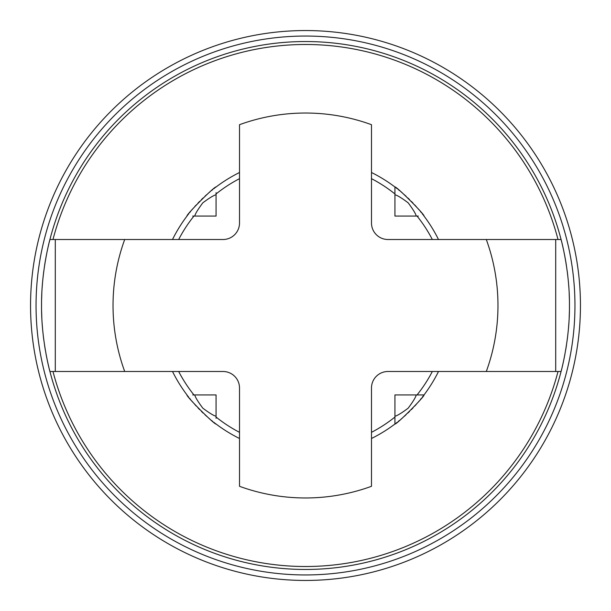 <?xml version="1.0" encoding="UTF-8"?>
<svg xmlns="http://www.w3.org/2000/svg" width="611" height="611" viewBox="0 0 611 611"><rect width="100%" height="100%" fill="white"/><g stroke="black" fill="none" stroke-linecap="round" stroke-linejoin="round"><path stroke-width="0.92" d="M438.499 239.512A148.473 148.473 0 0 0 424.019 216.065C425.371 215.179 395.821 185.629 394.935 186.981L394.935 193.947A142.974 142.974 0 0 0 371.488 178.664M394.935 193.947L394.935 216.065L418.26 216.065M432.336 239.512A142.974 142.974 0 0 0 417.053 216.065M124.697 239.512A192.465 192.465 0 0 0 124.697 371.488L223.015 371.488A16.497 16.497 0 0 1 239.512 387.985L239.512 486.303A192.465 192.465 0 0 0 371.488 486.303L371.488 387.985A16.497 16.497 0 0 1 387.985 371.488L486.303 371.488A192.465 192.465 0 0 0 486.303 239.512L387.985 239.512A16.497 16.497 0 0 1 371.488 223.015L371.488 124.697A192.465 192.465 0 0 0 239.512 124.697L239.512 223.015A16.497 16.497 0 0 1 223.015 239.512L52.974 239.512A261.004 261.004 0 0 1 558.026 239.512L555.705 239.512L555.705 371.488L558.026 371.488A261.004 261.004 0 0 1 52.974 371.488L55.296 371.488L55.296 239.512M438.499 371.488A148.473 148.473 0 0 1 424.019 394.935L417.053 394.935A142.974 142.974 0 0 0 432.336 371.488M416.267 216.065C415.656 213.644 412.96 209.229 408.171 202.829C401.786 198.048 397.371 195.352 394.935 194.733M371.488 172.501A148.473 148.473 0 0 1 394.935 186.981L394.935 192.74M395.073 423.912A148.473 148.473 0 0 0 395.493 423.591M396.218 423.033A148.473 148.473 0 0 0 397.181 422.285M398.242 421.445A148.473 148.473 0 0 0 399.571 420.368M401.06 419.138A148.473 148.473 0 0 0 402.664 417.771M404.345 416.29A148.473 148.473 0 0 0 406.086 414.709M407.843 413.059A148.473 148.473 0 0 0 409.614 411.356M411.356 409.614A148.473 148.473 0 0 0 413.059 407.843M414.709 406.086A148.473 148.473 0 0 0 416.29 404.345M417.771 402.664A148.473 148.473 0 0 0 419.138 401.06M420.368 399.571A148.473 148.473 0 0 0 421.445 398.242M422.285 397.181A148.473 148.473 0 0 0 423.033 396.218M423.591 395.493A148.473 148.473 0 0 0 423.912 395.073M423.912 215.927A148.473 148.473 0 0 0 423.591 215.507M423.033 214.782A148.473 148.473 0 0 0 422.285 213.819M421.445 212.758A148.473 148.473 0 0 0 420.368 211.429M419.138 209.94A148.473 148.473 0 0 0 417.771 208.336M416.29 206.655A148.473 148.473 0 0 0 414.709 204.914M413.059 203.157A148.473 148.473 0 0 0 411.356 201.386M409.614 199.644A148.473 148.473 0 0 0 407.843 197.941M406.086 196.291A148.473 148.473 0 0 0 404.345 194.71M402.664 193.229A148.473 148.473 0 0 0 401.06 191.862M399.571 190.632A148.473 148.473 0 0 0 398.242 189.555M397.181 188.715A148.473 148.473 0 0 0 396.218 187.967M395.493 187.409A148.473 148.473 0 0 0 395.073 187.088M418.268 394.935L424.019 394.935C425.371 395.821 395.821 425.371 394.935 424.019L394.935 418.26M371.488 438.499A148.473 148.473 0 0 0 394.935 424.019L394.935 394.935L417.053 394.935M239.512 438.499A148.473 148.473 0 0 1 216.065 424.019C215.179 425.371 185.629 395.821 186.981 394.935A148.473 148.473 0 0 1 172.501 371.488M172.501 239.512A148.473 148.473 0 0 1 186.981 216.065C185.629 215.179 215.179 185.629 216.065 186.981A148.473 148.473 0 0 1 239.512 172.501M215.927 423.912A148.473 148.473 0 0 1 215.507 423.591M214.782 423.033A148.473 148.473 0 0 1 213.819 422.285M212.758 421.445A148.473 148.473 0 0 1 211.429 420.368M209.94 419.138A148.473 148.473 0 0 1 208.336 417.771M206.655 416.29A148.473 148.473 0 0 1 204.914 414.709M203.157 413.059A148.473 148.473 0 0 1 201.386 411.356M199.644 409.614A148.473 148.473 0 0 1 197.941 407.843M196.291 406.086A148.473 148.473 0 0 1 194.71 404.345M193.229 402.664A148.473 148.473 0 0 1 191.862 401.06M190.632 399.571A148.473 148.473 0 0 1 189.555 398.242M188.715 397.181A148.473 148.473 0 0 1 187.967 396.218M187.409 395.493A148.473 148.473 0 0 1 187.088 395.073M187.088 215.927A148.473 148.473 0 0 1 187.409 215.507M187.967 214.782A148.473 148.473 0 0 1 188.715 213.819M189.555 212.758A148.473 148.473 0 0 1 190.632 211.429M191.862 209.94A148.473 148.473 0 0 1 193.229 208.336M194.71 206.655A148.473 148.473 0 0 1 196.291 204.914M197.941 203.157A148.473 148.473 0 0 1 199.644 201.386M201.386 199.644A148.473 148.473 0 0 1 203.157 197.941M204.914 196.291A148.473 148.473 0 0 1 206.655 194.71M208.336 193.229A148.473 148.473 0 0 1 209.94 191.862M211.429 190.632A148.473 148.473 0 0 1 212.758 189.555M213.819 188.715A148.473 148.473 0 0 1 214.782 187.967M215.507 187.409A148.473 148.473 0 0 1 215.927 187.088M561.142 371.205A263.952 263.952 0 0 1 561.074 371.488L558.026 371.488L561.074 371.488A263.952 263.952 0 0 1 49.926 371.488L52.974 371.488L49.926 371.488A263.952 263.952 0 0 1 49.858 371.205M486.303 371.488L555.705 371.488M486.303 239.512L555.705 239.512M558.026 239.512L561.074 239.512L558.026 239.512M49.858 239.795A263.952 263.952 0 0 1 49.926 239.512A263.952 263.952 0 0 1 561.074 239.512A263.952 263.952 0 0 1 561.142 239.802M49.926 239.512L52.974 239.512L49.926 239.512C50.209 238.206 41.197 270.726 41.548 305.5C41.197 340.274 50.209 372.794 49.926 371.488M569.383 311.518A263.952 263.952 0 0 1 569.177 317.499M568.849 323.387A263.952 263.952 0 0 1 568.39 329.153M567.825 334.736A263.952 263.952 0 0 1 567.176 340.106M566.45 345.184A263.952 263.952 0 0 1 565.687 349.935M564.9 354.296A263.952 263.952 0 0 1 562.067 367.509M561.753 368.784A263.952 263.952 0 0 1 561.341 370.426M49.659 370.426A263.952 263.952 0 0 1 49.247 368.784M48.933 367.509A263.952 263.952 0 0 1 46.1 354.296M45.313 349.935A263.952 263.952 0 0 1 44.55 345.184M43.824 340.106A263.952 263.952 0 0 1 43.175 334.736M42.61 329.153A263.952 263.952 0 0 1 42.151 323.387M41.823 317.499A263.952 263.952 0 0 1 41.617 311.518M561.074 239.512C560.791 238.206 569.803 270.734 569.452 305.5C569.803 340.274 560.791 372.794 561.074 371.488M561.341 240.558A263.952 263.952 0 0 1 561.776 242.315M562.028 243.354A263.952 263.952 0 0 1 566.45 265.823M567.176 270.894A263.952 263.952 0 0 1 567.825 276.264M568.39 281.847A263.952 263.952 0 0 1 568.849 287.613M569.177 293.509A263.952 263.952 0 0 1 569.383 299.482M41.617 299.482A263.952 263.952 0 0 1 41.823 293.501M42.151 287.613A263.952 263.952 0 0 1 42.61 281.847M43.175 276.264A263.952 263.952 0 0 1 43.824 270.894M44.55 265.816A263.952 263.952 0 0 1 48.933 243.484M49.247 242.216A263.952 263.952 0 0 1 49.659 240.574M305.5 36.049A269.451 269.451 0 0 0 36.049 305.5A269.451 269.451 0 0 0 305.5 574.951A269.451 269.451 0 0 0 574.951 305.5A269.451 269.451 0 0 0 305.5 36.049M305.5 30.55A274.95 274.95 0 0 0 30.55 305.5A274.95 274.95 0 0 0 305.5 580.45A274.95 274.95 0 0 0 580.45 305.5A274.95 274.95 0 0 0 305.5 30.55M124.697 371.488L55.296 371.488M239.512 178.664A142.974 142.974 0 0 0 216.065 193.947L216.065 192.74M216.065 418.268L216.065 417.053A142.974 142.974 0 0 0 239.512 432.336M371.488 432.336A142.974 142.974 0 0 0 394.935 417.053M394.935 416.267C397.356 415.656 401.771 412.96 408.171 408.171C412.952 401.786 415.648 397.371 416.267 394.935M194.733 394.935C195.344 397.356 198.04 401.771 202.829 408.171C209.214 412.952 213.629 415.648 216.065 416.267M178.664 371.488A142.974 142.974 0 0 0 193.947 394.935L192.74 394.935M193.947 394.935L216.065 394.935L216.065 417.053M192.732 216.065L193.947 216.065A142.974 142.974 0 0 0 178.664 239.512M193.947 216.065L216.065 216.065L216.065 193.947M216.065 194.733C213.644 195.344 209.229 198.04 202.829 202.829C198.048 209.214 195.352 213.629 194.733 216.065"/></g></svg>
